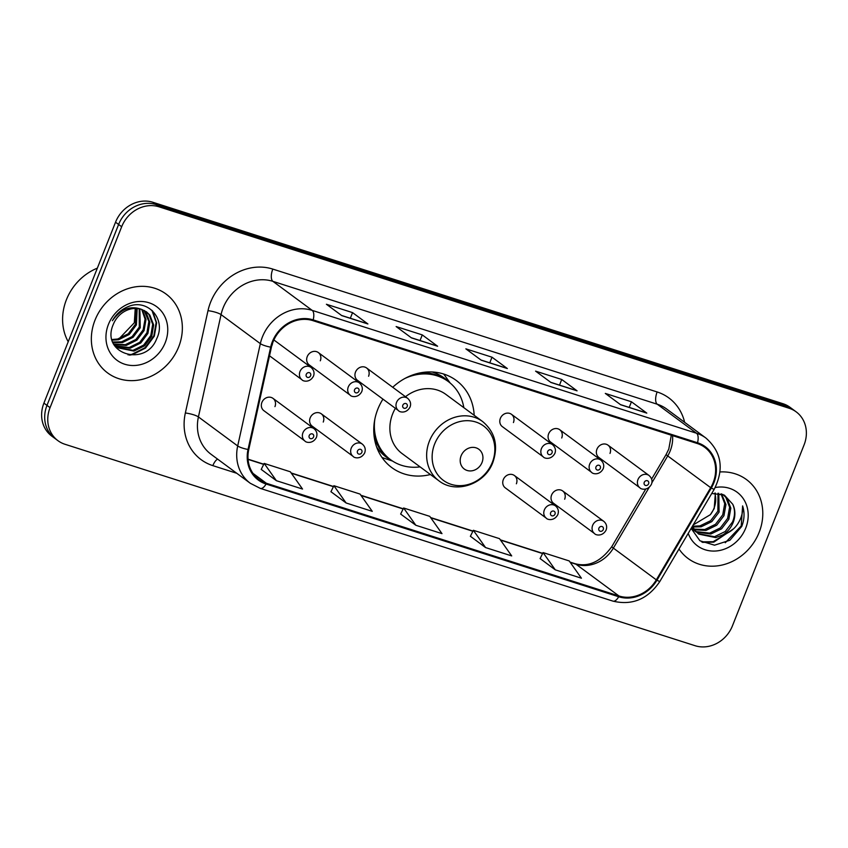 <?xml version="1.0" encoding="UTF-8"?>
<svg xmlns="http://www.w3.org/2000/svg" width="848" height="848" viewBox="0 0 848 848"><rect width="100%" height="100%" fill="white"/><g stroke="black" fill="none" stroke-linecap="round" stroke-linejoin="round"><path stroke-width="1.27" d="M382.957 399.132A54.198 47.944 126.5 0 0 377.805 409.234A54.198 47.944 126.5 0 0 391.787 467.587A54.198 47.944 126.5 0 0 430.424 474.52M323.247 422.05A7.674 6.784 126.5 0 0 321.275 413.792A7.674 6.784 126.5 0 0 310.177 417.873A7.674 6.784 126.5 0 0 312.159 426.131L353.203 456.457A7.674 6.784 -53.5 0 1 351.22 448.2A7.674 6.784 -53.5 0 1 362.319 444.119C365.085 446.504 365.88 449.419 364.693 452.864C360.994 459.807 353.998 457.931 353.203 456.457M516.379 483.784A7.674 6.784 126.5 0 0 514.407 475.527A7.674 6.784 126.5 0 0 503.309 479.608A7.674 6.784 126.5 0 0 505.291 487.865L546.335 518.202A7.674 6.784 -53.5 0 1 544.352 509.934A7.674 6.784 -53.5 0 1 555.451 505.864C558.217 508.238 559.012 511.153 557.825 514.609C554.126 521.541 547.13 519.665 546.335 518.202M564.662 499.218A7.674 6.784 126.5 0 0 562.69 490.96A7.674 6.784 126.5 0 0 551.592 495.041A7.674 6.784 126.5 0 0 553.574 503.299L594.618 533.636A7.674 6.784 -53.5 0 1 592.635 525.378A7.674 6.784 -53.5 0 1 603.734 521.297C606.5 523.672 607.295 526.597 606.108 530.042C602.409 536.975 595.413 535.099 594.618 533.636M274.964 406.616A7.674 6.784 126.5 0 0 272.992 398.359A7.674 6.784 126.5 0 0 261.894 402.429A7.674 6.784 126.5 0 0 263.876 410.686L304.92 441.024A7.674 6.784 -53.5 0 1 302.937 432.766A7.674 6.784 -53.5 0 1 314.036 428.685C316.802 431.07 317.597 433.985 316.41 437.43C312.711 444.373 305.715 442.497 304.92 441.024M548.645 433.805A7.674 6.784 126.5 0 0 550.617 442.062L591.66 472.389A7.674 6.784 -53.5 0 1 589.689 464.132A7.674 6.784 -53.5 0 1 600.776 460.051L559.733 429.724A7.674 6.784 126.5 0 0 548.645 433.805M596.928 449.239A7.674 6.784 126.5 0 0 598.9 457.496L639.943 487.823A7.674 6.784 -53.5 0 1 637.972 479.565A7.674 6.784 -53.5 0 1 649.059 475.495L608.016 445.158A7.674 6.784 126.5 0 0 596.928 449.239M355.513 372.06A7.674 6.784 126.5 0 0 357.485 380.317L398.539 410.655A7.674 6.784 -53.5 0 1 396.557 402.397A7.674 6.784 -53.5 0 1 407.655 398.316L366.601 367.979A7.674 6.784 126.5 0 0 355.513 372.06M500.362 418.371A7.674 6.784 126.5 0 0 502.334 426.629L543.377 456.955A7.674 6.784 -53.5 0 1 541.406 448.698A7.674 6.784 -53.5 0 1 552.504 444.617L511.45 414.29A7.674 6.784 126.5 0 0 500.362 418.371M307.23 356.626A7.674 6.784 126.5 0 0 309.202 364.884L350.256 395.221A7.674 6.784 -53.5 0 1 348.274 386.964A7.674 6.784 -53.5 0 1 359.372 382.883L318.318 352.545A7.674 6.784 126.5 0 0 307.23 356.626M474.18 415.308A54.198 47.944 126.5 0 0 456.213 380.413A54.198 47.944 126.5 0 0 392.73 387.292M561.715 437.981A7.674 6.784 126.5 0 0 559.733 429.724M609.998 453.415A7.674 6.784 126.5 0 0 608.016 445.158M368.583 376.247A7.674 6.784 126.5 0 0 366.601 367.979M513.432 422.548A7.674 6.784 126.5 0 0 511.45 414.29M320.3 360.803A7.674 6.784 126.5 0 0 318.318 352.545M272.017 345.369A7.674 6.784 126.5 0 0 272.547 343.249M796.177 411.852L790.039 407.316A30.676 27.136 126.5 0 0 783.001 403.722L152.884 202.28A30.676 27.136 126.5 0 0 115.54 222.197L43.916 403.118A30.676 27.136 126.5 0 0 51.823 436.148L54.897 438.416A30.676 27.136 126.5 0 1 46.979 405.386A30.676 27.136 126.5 0 0 54.897 438.416L57.961 440.684A30.676 27.136 126.5 0 0 64.999 444.278L695.116 645.72A30.676 27.136 126.5 0 0 732.46 625.803L804.084 444.882A30.676 27.136 126.5 0 0 796.177 411.852A30.676 27.136 126.5 0 0 789.138 408.259L159.021 206.817A30.676 27.136 126.5 0 0 121.677 226.734L50.053 407.655A30.676 27.136 126.5 0 0 57.961 440.684M121.677 226.734L118.614 224.466L46.979 405.386L118.614 224.466A30.676 27.136 126.5 0 1 155.947 204.548A30.676 27.136 126.5 0 0 118.614 224.466L115.54 222.197M789.138 408.259L786.064 405.991L155.947 204.548L786.064 405.991A30.676 27.136 126.5 0 1 793.103 409.584A30.676 27.136 126.5 0 0 786.064 405.991L783.001 403.722M95.018 320.12A49.089 43.428 126.5 0 0 107.675 372.972A49.089 43.428 126.5 0 0 178.684 346.864A49.089 43.428 126.5 0 0 166.028 294.012A49.089 43.428 126.5 0 0 95.018 320.12A49.089 43.428 126.5 0 0 107.675 372.972A49.089 43.428 126.5 0 0 178.684 346.864A49.089 43.428 126.5 0 0 166.028 294.012A49.089 43.428 126.5 0 0 95.018 320.12M679.004 548.995A49.089 43.428 126.5 0 0 688.11 558.525A49.089 43.428 126.5 0 0 759.119 532.417A49.089 43.428 126.5 0 0 746.463 479.565A49.089 43.428 126.5 0 0 720.037 471.954A49.089 43.428 126.5 0 1 746.463 479.565L746.463 479.565A49.089 43.428 126.5 0 1 759.119 532.417A49.089 43.428 126.5 0 1 688.11 558.525A49.089 43.428 126.5 0 1 679.004 548.995M273.056 341.882A32.722 28.949 -53.5 0 1 312.891 320.639L697.226 443.504A32.722 28.949 -53.5 0 1 704.741 447.341A32.722 28.949 -53.5 0 1 710.688 487.674L656.32 579.852A32.722 28.949 -53.5 0 1 618.987 595.985L266.367 483.265A32.722 28.949 -53.5 0 1 258.852 479.427A32.722 28.949 -53.5 0 1 248.761 449.567L271.413 347.245A32.722 28.949 -53.5 0 1 273.056 341.882M272.356 341.659A33.549 29.669 126.5 0 0 270.671 347.161L248.029 449.472A33.549 29.669 126.5 0 0 266.071 484.017L618.69 596.748A33.549 29.669 126.5 0 0 656.956 580.202L711.313 488.024A33.549 29.669 126.5 0 0 697.533 442.751L313.188 319.887A33.549 29.669 126.5 0 0 272.356 341.659M646.293 412.859L620.407 404.591L646.208 412.838A8.183 3.657 107.7 0 1 646.293 412.859A8.183 3.657 107.7 0 1 646.791 413.114L631.442 401.782L605.302 393.419L620.641 404.761L646.791 413.114M629.216 407.4L631.442 401.782M576.576 390.568L550.691 382.3L576.492 390.546A8.183 3.657 107.7 0 1 576.576 390.568A8.183 3.657 107.7 0 1 577.064 390.833L561.726 379.491L535.576 371.127L550.924 382.469L577.064 390.833M559.5 385.109L561.726 379.491M367.407 323.703L341.521 315.435L367.322 323.682A8.183 3.657 107.7 0 1 367.407 323.703A8.183 3.657 107.7 0 1 367.894 323.957L352.556 312.626L326.406 304.262L341.755 315.604L367.894 323.957M350.33 318.244L352.556 312.626M437.123 345.995L411.248 337.716L437.038 345.973A8.183 3.657 107.7 0 1 437.123 345.995A8.183 3.657 107.7 0 1 437.621 346.249L422.272 334.907L396.133 326.554L411.471 337.896L437.621 346.249M420.046 340.536L422.272 334.907M506.85 368.286L480.964 360.008L506.765 368.255A8.183 3.657 107.7 0 1 506.85 368.286A8.183 3.657 107.7 0 1 507.348 368.541L491.999 357.199L465.849 348.846L481.198 360.177L507.348 368.541M489.773 362.827L491.999 357.199M540.112 558.567L555.281 569.845L581.421 578.209L569.22 560.941L543.07 552.578L540.091 558.62M330.943 491.702L346.111 502.981L372.261 511.344L360.05 494.077L333.9 485.713L330.921 491.755M261.226 469.41L276.384 480.689L302.535 489.052L290.323 471.785L264.184 463.421L261.195 469.463M470.396 536.275L485.554 547.564L511.704 555.917L499.493 538.65L473.354 530.286L470.364 536.339M415.838 525.272L441.978 533.625L429.777 516.358L403.627 508.005L400.638 514.047L415.838 525.272L403.627 508.005M346.111 502.981L333.9 485.713M276.384 480.689L264.184 463.421M485.554 547.564L473.354 530.286M555.281 569.845L543.07 552.578M97.35 268.148A51.134 45.23 126.5 0 0 66.42 299.715A51.134 45.23 126.5 0 0 68.211 341.744M135.235 308.449L134.313 322.77L119.165 338.638M137.153 308.513L136.411 324.911L129.235 334.472L118.614 339.73L112.18 340.186M136.422 308.46L135.457 324.201L128.281 333.773L117.66 339.02L112.01 339.529M139.867 308.926L140.249 327.741L133.072 337.313L122.451 342.571L112.985 342.55M139.21 308.789L139.295 327.031L132.118 336.603L121.497 341.861L112.773 341.998M142.326 309.647L145.994 319.463L144.086 330.572L136.91 340.143L126.288 345.401L113.886 344.468M141.743 309.446L145.061 319.102L143.121 329.872L135.945 339.433L125.334 344.691L113.664 344.034M144.552 310.644L146.015 312.287L149.82 322.155L147.923 333.412L140.747 342.984L130.126 348.242L115.339 346.164M144.012 310.368L148.856 321.445L146.958 332.702L139.782 342.274L129.172 347.532L114.915 345.74M141.446 309.35A23.119 20.447 126.5 0 0 113.314 324.36C100.128 353.86 145.686 367.82 156.689 338.734C166.579 319.071 147.637 298.263 128.366 306.552C121.487 309.34 116.165 314.067 112.392 320.735C120.766 309.064 130.454 305.269 141.446 309.35L146.566 311.926L149.852 315.117L153.658 324.985L151.76 336.243L144.584 345.814L133.963 351.072L117.172 347.691L114.12 344.892M146.089 311.576L148.888 314.417L152.693 324.275L150.796 335.532L143.619 345.104L132.998 350.362L116.695 347.33M108.438 324.402A33.348 29.5 126.5 0 0 124.688 364.216A33.348 29.5 126.5 0 0 165.265 342.571A33.348 29.5 126.5 0 0 149.015 302.768A33.348 29.5 126.5 0 0 108.438 324.402M151.898 310.283L156.159 322.346L153.838 335.808L145.019 347.722L131.938 354.294L128.027 354.877M152.566 310.898L156.647 322.876L154.315 336.158L145.496 348.083L132.415 354.644L129.596 355.132M482.024 462.489A12.275 10.854 126.5 0 0 476.046 447.839A12.275 10.854 126.5 0 0 461.111 455.811A12.275 10.854 126.5 0 0 467.089 470.46A12.275 10.854 126.5 0 0 482.024 462.489M395.38 408.323A36.814 32.563 126.5 0 0 392.624 413.972A36.814 32.563 126.5 0 0 402.122 453.606L438.893 480.784A36.814 32.563 126.5 0 1 429.395 441.14A36.814 32.563 126.5 0 1 482.65 421.562L445.878 394.394A36.814 32.563 126.5 0 0 405.492 396.716M463.824 407.644A48.58 42.972 126.5 0 0 448.263 381.526A48.58 42.972 126.5 0 0 404.984 378.431M448.263 381.526L446.737 380.392A48.58 42.972 126.5 0 0 420.173 372.887M374.021 435.342A48.58 42.972 126.5 0 0 388.988 458.535L390.525 459.669A48.58 42.972 126.5 0 0 420.057 466.866M374.848 419.198A48.58 42.972 126.5 0 0 390.525 459.669M392.539 461.058L384.494 458.365A53.18 47.043 -53.5 0 1 381.971 457.432M443.621 374.01A53.18 47.043 -53.5 0 1 445.253 376.152L450.182 383.042M718.807 493.324L719.083 512.118L711.822 521.615L701.116 526.809L692.805 526.99M718.012 493.218L717.864 511.217L710.603 520.714L699.897 525.908L692.434 526.226L695.222 530.71L698.805 534.134L715.733 537.611L723.132 534.728A23.119 20.447 126.5 0 0 733.149 522.506A23.119 20.447 126.5 0 0 732.736 504.242C735.195 509.913 735.121 515.838 732.481 522.008L725.22 531.516L714.514 536.71L698.211 533.678M721.616 493.992L725.941 504.518L723.959 515.711L716.698 525.219L705.992 530.413L694.501 529.788M693.759 529.512L691.639 528.548M720.991 493.801L724.722 503.617L722.74 514.81L715.479 524.318L704.773 529.512L694.046 529.131M693.282 528.887L691.332 528.092M722.687 494.363L727.096 498.317L730.817 508.122L728.824 519.315L721.563 528.823L710.857 534.007L696.515 532.152M695.837 531.781L691.279 528.177M723.227 494.713L725.877 497.416L729.598 507.221L727.616 518.414L720.344 527.922L709.649 533.116L695.985 531.59M695.296 531.251L693.335 530.074M693.94 530.53L691.173 528.368M698.805 534.134L694.003 529.809L692.032 526.915M715.383 493.091L714.217 508.514L710.359 514.672L693.187 524.944M710.359 514.672A23.119 20.447 126.5 0 0 713.974 508.334A23.119 20.447 126.5 0 0 714.769 493.112M691.152 528.399L699.939 540.78L714.525 545.19L729.895 540.261L741.777 526.375C744.47 519.368 744.756 512.542 742.615 505.906C743.124 512.309 741.385 518.467 737.389 524.403C733.88 529.417 729.121 532.862 723.132 534.728M688.216 533.371A33.348 29.5 126.5 0 0 716.39 550.956A33.348 29.5 126.5 0 0 745.71 528.134A33.348 29.5 126.5 0 0 715.193 487.547M732.736 504.242L724.351 495.105L711.748 493.472M742.615 505.906L741.216 525.951L725.273 542.752M731.018 530.869L713.157 541.702L701.582 541.851M733.626 528.749L713.772 542.158L702.473 542.36M43.916 403.118L50.053 407.655M152.884 202.28L159.021 206.817M710.688 487.674L667.715 455.927A32.722 28.949 126.5 0 0 670.217 450.829A32.722 28.949 126.5 0 0 672.559 435.618M651.847 482.841L667.715 455.927A18.412 0.996 -149.5 0 1 666.146 454.464L668.786 449.069L671.309 435.225M236.783 473.29L212.848 465.637A51.134 45.23 -53.5 0 1 185.352 412.987L207.993 310.675A51.134 45.23 -53.5 0 1 272.802 269.092L657.147 391.967A10.229 4.569 -72.3 0 0 657.253 404.22L272.908 281.356A40.905 36.188 126.5 0 0 223.119 307.898A40.905 36.188 126.5 0 0 221.063 314.619L198.421 416.93A40.905 36.188 126.5 0 0 211.025 454.263L250.308 483.286A40.905 36.188 -53.5 0 1 237.694 445.953A10.229 2.141 12.5 0 0 248.029 449.472M657.147 391.967A51.134 45.23 -53.5 0 1 684.633 422.304M666.645 409.012A40.905 36.188 126.5 0 0 657.253 404.22L696.537 433.243A40.905 36.188 -53.5 0 1 705.918 438.045L666.645 409.012M185.352 412.987A10.229 2.141 -167.5 0 1 198.421 416.93L237.694 445.953L260.347 343.641A40.905 36.188 -53.5 0 1 262.403 336.932A40.905 36.188 -53.5 0 1 312.191 310.379A10.229 4.569 107.7 0 1 313.188 319.887M270.671 347.161A10.229 2.141 12.5 0 1 260.347 343.641L221.063 314.619A10.229 2.141 -167.5 0 0 207.993 310.675M250.308 483.286L260.315 488.395A10.229 4.569 -72.3 0 0 266.071 484.017M618.69 596.748A10.229 4.569 107.7 0 1 612.945 601.126C632.258 605.705 647.893 599.144 659.861 581.452L714.217 489.275C724.319 468.997 721.553 451.91 705.918 438.045M656.956 580.202A10.229 0.551 30.5 0 0 659.861 581.452M711.313 488.024A10.229 0.551 30.5 0 0 714.217 489.275M697.533 442.751A10.229 4.569 -72.3 0 0 696.537 433.243L312.191 310.379L272.908 281.356A10.229 4.569 -72.3 0 1 272.802 269.092M217.586 459.107A10.229 4.569 -72.3 0 0 212.848 465.637M618.987 595.985L576.025 564.238A32.722 28.949 126.5 0 0 613.358 548.105L649.155 487.409M656.32 579.852L613.358 548.105A18.412 0.996 -149.5 0 1 611.79 546.642L645.731 489.073M266.367 483.265L252.98 473.375M248.072 459.404L263.707 464.397M291.362 473.237L333.423 486.688M361.078 495.529L403.15 508.98M430.805 517.821L472.866 531.261M500.521 540.102L542.593 553.553M570.248 562.394L576.025 564.238A18.412 8.226 -72.3 0 0 574.923 563.666C588.501 567.376 600.787 561.694 611.79 546.642M492.306 462.393A33.825 29.913 126.5 0 0 475.823 422.018A33.825 29.913 126.5 0 0 434.664 443.96A33.825 29.913 126.5 0 0 451.147 484.335A33.825 29.913 126.5 0 0 492.306 462.393M448.772 381.907A49.036 43.375 126.5 0 0 432.067 371.975M376.639 446.991A49.036 43.375 126.5 0 0 391.034 460.04M269.516 355.8L301.973 379.777A7.674 6.784 -53.5 0 1 299.991 371.519A7.674 6.784 -53.5 0 1 311.089 367.449L273.883 339.953M306.266 374.339A2.555 2.258 126.5 0 0 310.622 375.728A2.555 2.258 126.5 0 0 306.266 374.339M354.549 389.773A2.555 2.258 126.5 0 0 358.905 391.161A2.555 2.258 126.5 0 0 354.549 389.773M402.832 405.206A2.555 2.258 126.5 0 0 407.188 406.595A2.555 2.258 126.5 0 0 402.832 405.206M547.681 451.507A2.555 2.258 126.5 0 0 552.037 452.906A2.555 2.258 126.5 0 0 547.681 451.507M595.964 466.941A2.555 2.258 126.5 0 0 600.32 468.34A2.555 2.258 126.5 0 0 595.964 466.941M644.247 482.374A2.555 2.258 126.5 0 0 648.603 483.773A2.555 2.258 126.5 0 0 644.247 482.374M313.569 436.964A2.555 2.258 126.5 0 0 309.213 435.575A2.555 2.258 126.5 0 0 313.569 436.964M361.852 452.397A2.555 2.258 126.5 0 0 357.496 451.009A2.555 2.258 126.5 0 0 361.852 452.397M554.984 514.142A2.555 2.258 126.5 0 0 550.628 512.754A2.555 2.258 126.5 0 0 554.984 514.142M603.267 529.576A2.555 2.258 126.5 0 0 598.911 528.187A2.555 2.258 126.5 0 0 603.267 529.576M260.315 488.395L612.945 601.126M248.061 459.181L263.792 464.206M291.161 472.961L333.518 486.498M360.877 495.243L403.235 508.789M430.604 517.534L472.961 531.071M500.331 539.826L542.688 553.362M570.047 562.107L574.923 563.666M651.635 479.078L666.146 454.464M482.65 421.562C495.094 432.067 498.518 445.603 492.942 462.181C485.098 484.176 455.917 494.405 438.893 480.784M301.973 379.777C302.757 381.25 309.764 383.126 313.463 376.194C314.703 372.982 313.919 370.067 311.089 367.449M350.256 395.221C351.04 396.684 358.047 398.56 361.746 391.628C362.986 388.426 362.202 385.511 359.372 382.883M398.539 410.655C399.323 412.128 406.33 413.994 410.029 407.061C411.269 403.86 410.485 400.945 407.655 398.316M543.377 456.955C544.172 458.429 551.179 460.305 554.878 453.373C556.118 450.161 555.334 447.246 552.504 444.617M591.66 472.389C592.455 473.862 599.462 475.739 603.161 468.806C604.401 465.594 603.617 462.679 600.776 460.051M639.943 487.823C640.738 489.296 647.745 491.172 651.434 484.24C652.684 481.028 651.9 478.113 649.059 475.495M272.992 398.359L314.036 428.685M321.275 413.792L362.319 444.119M514.407 475.527L555.451 505.864M562.69 490.96L603.734 521.297"/></g></svg>
